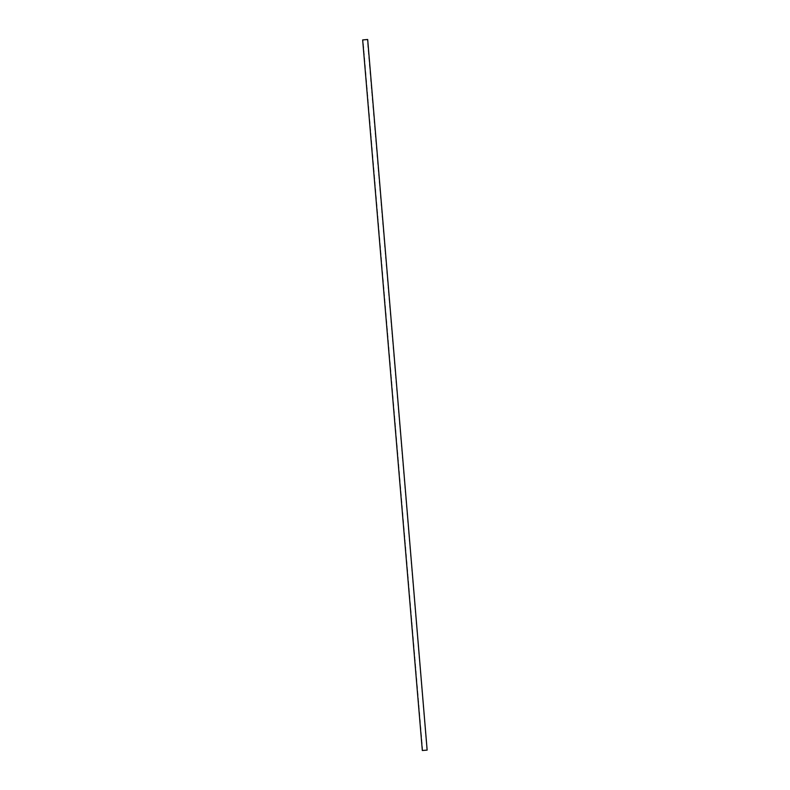 <?xml version="1.0" encoding="UTF-8"?>
<svg xmlns="http://www.w3.org/2000/svg" width="790" height="790" viewBox="0 0 790 790"><rect width="100%" height="100%" fill="white"/><g stroke="black" fill="none" stroke-linecap="round" stroke-linejoin="round"><path stroke-width="0.59" stroke-dasharray="3.95 2.96" d="M426.817 750.135L422.68 750.47L426.817 750.135M422.324 750.5L427.341 750.075M426.985 750.105L367.32 39.53M422.68 750.47L363.015 39.895"/><path stroke-width="1.19" d="M367.143 39.549L363.015 39.895L367.143 39.549M367.676 39.5L427.143 750.105L422.324 750.5L362.659 39.925L367.676 39.5L362.659 39.925"/></g></svg>
